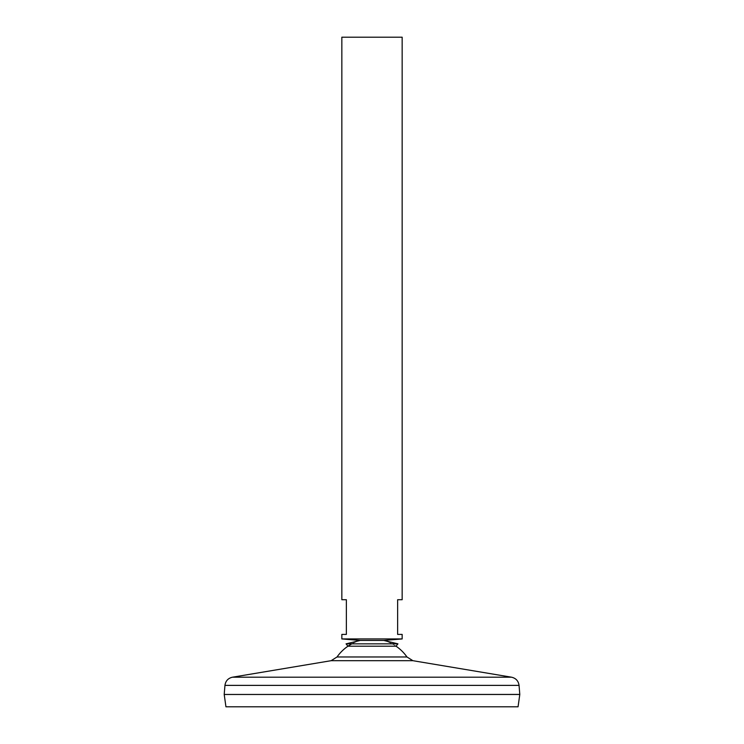 <?xml version="1.0" encoding="UTF-8"?>
<svg xmlns="http://www.w3.org/2000/svg" width="744" height="744" viewBox="0 0 744 744"><rect width="100%" height="100%" fill="white"/><g stroke="black" fill="none" stroke-linecap="round" stroke-linejoin="round"><path stroke-width="0.56" stroke-dasharray="3.72 2.79" d="M337.032 656.971L406.968 656.971M372 640.445L383.755 640.445L372 640.445M224.232 694.431L519.768 694.431M224.204 694.468L519.796 694.468M225.944 706.8L518.057 706.8M341.84 37.2L402.16 37.2M341.84 638.938L402.16 638.938M341.84 634.409L346.36 634.409L346.36 599.72L341.84 599.72M402.16 599.72L397.64 599.72L397.64 634.409L402.16 634.409M351.847 643.848A42.734 42.734 0 0 1 360.245 640.445A42.734 42.734 0 0 0 347.95 646.201L396.05 646.201A42.734 42.734 0 0 0 383.755 640.445A42.734 42.734 0 0 1 396.05 646.201M346.072 643.848L397.928 643.848M331.117 660.691L412.883 660.691M232.472 677.198L511.528 677.198M224.948 685.382L519.052 685.382"/><path stroke-width="1.12" d="M337.032 656.971L331.117 660.691L412.883 660.691L406.968 656.971L337.032 656.971A42.734 42.734 0 0 1 351.847 643.848M406.968 656.971A42.734 42.734 0 0 0 396.05 646.201L397.928 643.848L383.755 640.445L360.245 640.445L341.84 638.938L402.16 638.938L402.16 634.409L397.64 634.409L397.64 599.72L402.16 599.72L402.16 37.2L341.84 37.2L341.84 599.72L346.36 599.72L346.36 634.409L341.84 634.409L341.84 638.938M519.796 694.431L224.232 694.468L519.796 694.468L519.052 685.382L224.948 685.382C225.59 680.946 228.101 678.212 232.472 677.198L511.528 677.198L412.883 660.691M519.796 694.468L518.057 706.8L225.944 706.8L224.204 694.468M402.16 638.938L383.755 640.445L360.245 640.445L346.072 643.848L397.928 643.848M396.05 646.201L347.95 646.201L346.072 643.848M331.117 660.691L232.472 677.198M519.052 685.382C518.41 680.946 515.899 678.212 511.528 677.198M224.948 685.382L224.204 694.431"/></g></svg>
